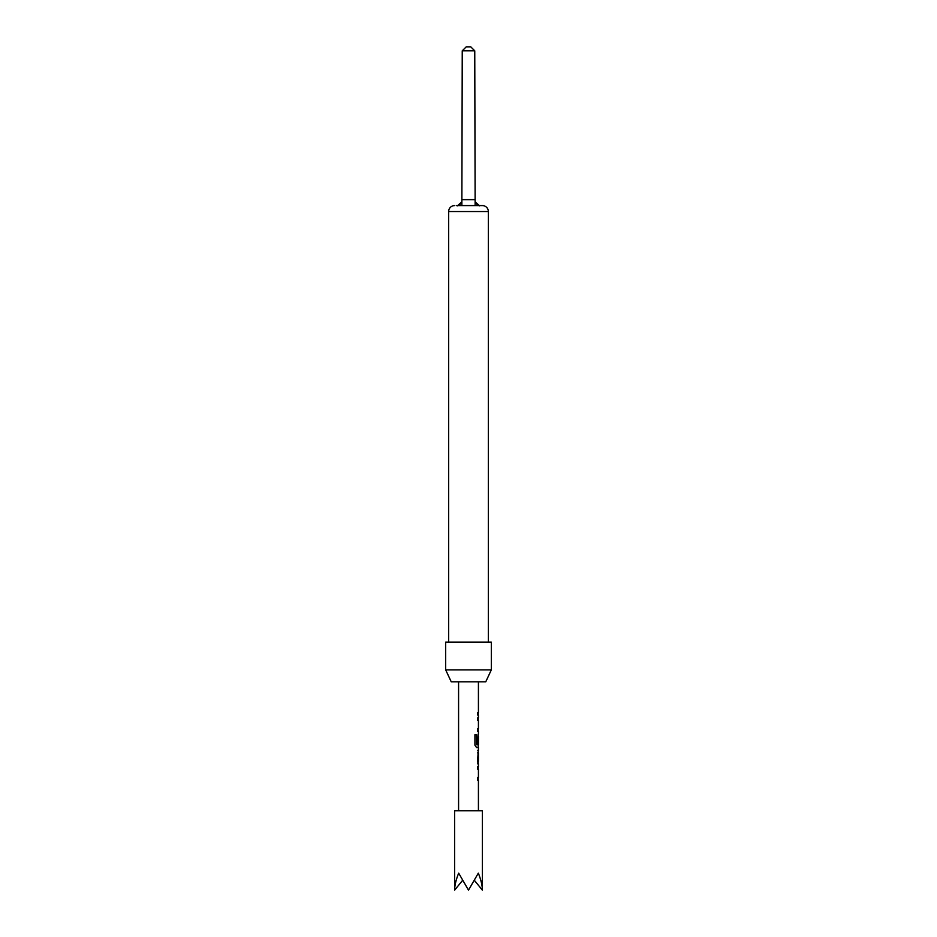 <?xml version="1.0" encoding="UTF-8"?>
<svg xmlns="http://www.w3.org/2000/svg" width="937" height="937" viewBox="0 0 937 937"><rect width="100%" height="100%" fill="white"/><g stroke="black" fill="none" stroke-linecap="round" stroke-linejoin="round"><path stroke-width="1.41" d="M454.609 890.15C454.668 885.406 456.026 879.738 458.673 873.143L468.5 890.15L478.327 873.143C480.974 879.738 482.332 885.406 482.391 890.15L482.391 810.786L454.609 810.786L454.609 890.15L462.292 880.745M488.341 642.126L488.341 211.539A5.95 5.95 0 0 0 482.391 205.59L480.704 205.59L482.391 205.59M474.754 50.821L462.246 50.821L466.216 46.85L470.784 46.85L474.754 50.821L475.129 201.736A5.95 5.95 0 0 0 480.704 205.59L456.296 205.59A5.95 5.95 0 0 0 461.871 201.736L457.49 205.835L461.871 201.736L461.871 205.59M488.341 211.539L448.659 211.539A5.95 5.95 0 0 1 454.609 205.59M448.659 211.539L448.659 642.126M491.316 642.126L445.684 642.126L445.684 669.896L491.316 669.896L491.316 642.126M491.316 669.896L485.764 681.808L451.236 681.808L445.684 669.896M478.315 769.125L477.565 769.125L477.565 766.63L478.221 766.677M478.221 779.994L477.565 780.041L477.565 777.546L478.315 777.546M478.268 763.796L477.577 763.796L478.268 763.796L477.565 761.465L478.268 750.373L477.577 750.373L478.268 750.373M477.577 752.879L478.315 752.879L478.315 761.289L477.577 761.289M478.221 747.492L476.546 747.539L474.93 745.208L474.93 734.713L476.64 734.713L476.64 744.599L478.315 744.774M478.292 736.517L478.292 743.627L477.565 743.627L478.268 734.128M478.315 720.377L477.565 720.377L477.565 717.871L478.221 717.929M478.221 731.235L477.565 731.293L477.565 728.787L478.315 728.787M477.577 715.036L477.577 712.542M462.246 50.821L461.871 201.736M479.51 205.835L475.129 201.736L475.129 205.59M482.391 890.15L474.708 880.745M476.476 734.713L476.734 744.774M478.104 736.517L478.104 743.627M478.315 752.879L478.315 761.289M462.246 199.64L474.754 199.64M478.42 681.808L478.42 712.542M478.42 715.036L478.42 717.871M478.42 720.377L478.42 728.787M478.42 731.293L478.42 734.128M478.42 736.353L478.42 744.774M478.42 747.539L478.42 750.373M478.42 752.879L478.42 761.289M478.42 763.796L478.42 766.63M478.42 769.125L478.42 777.546M478.42 780.041L478.42 810.786M458.58 681.808L458.58 810.786M478.221 712.542L478.221 715.036M478.221 717.871L478.221 720.377M478.221 728.787L478.221 731.293M478.221 734.175L478.221 736.353M478.221 744.774L478.221 747.539M478.221 750.432L478.221 752.879M478.221 761.289L478.221 763.737M478.221 766.63L478.221 769.125M478.221 777.546L478.221 780.041"/></g></svg>
